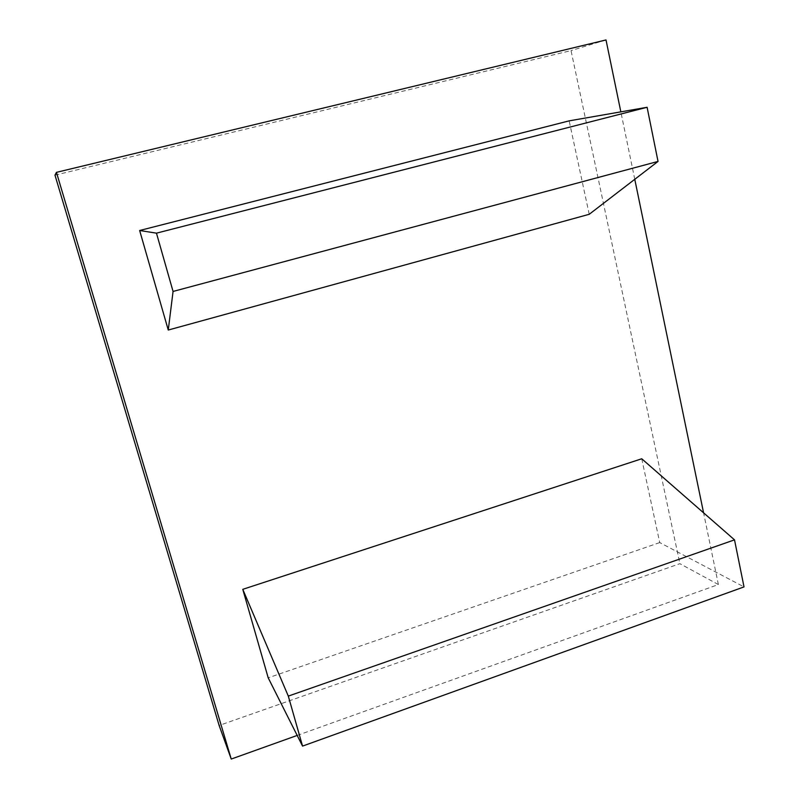 <?xml version="1.0" encoding="UTF-8"?>
<svg xmlns="http://www.w3.org/2000/svg" width="799" height="799" viewBox="0 0 799 799"><rect width="100%" height="100%" fill="white"/><g stroke="black" fill="none" stroke-linecap="round" stroke-linejoin="round"><path stroke-width="0.6" stroke-dasharray="4 3" d="M641.737 458.776L659.734 542.581L744.019 586.905M659.734 542.581L268.204 677.832M589.223 214.292L569.158 120.859M297.188 735.43L718.381 584.548L703.579 512.828M634.766 179.306L620.843 111.86M718.381 584.548L679.879 563.675L219.136 725.462M54.981 175.161L571.035 50.597L679.879 563.675M606.012 39.95L571.035 50.597"/><path stroke-width="1.2" d="M302.551 746.096L744.019 586.905L734.511 539.854L288.309 696.109L242.776 589.332L268.204 677.832L302.551 746.096L288.309 696.109M734.511 539.854L641.737 458.776L242.776 589.332M173.063 291.445L168.259 330.037L139.655 230.502L156.464 233.158L173.063 291.445L658.036 161.428L589.223 214.292L168.259 330.037M139.655 230.502L569.158 120.859L647.1 107.286L658.036 161.428M647.1 107.286L156.464 233.158M703.579 512.828L634.766 179.306M620.843 111.86L606.012 39.95L56.449 172.354L54.981 175.161L219.136 725.462L231.241 759.05L56.449 172.354M297.188 735.43L231.241 759.05"/></g></svg>

